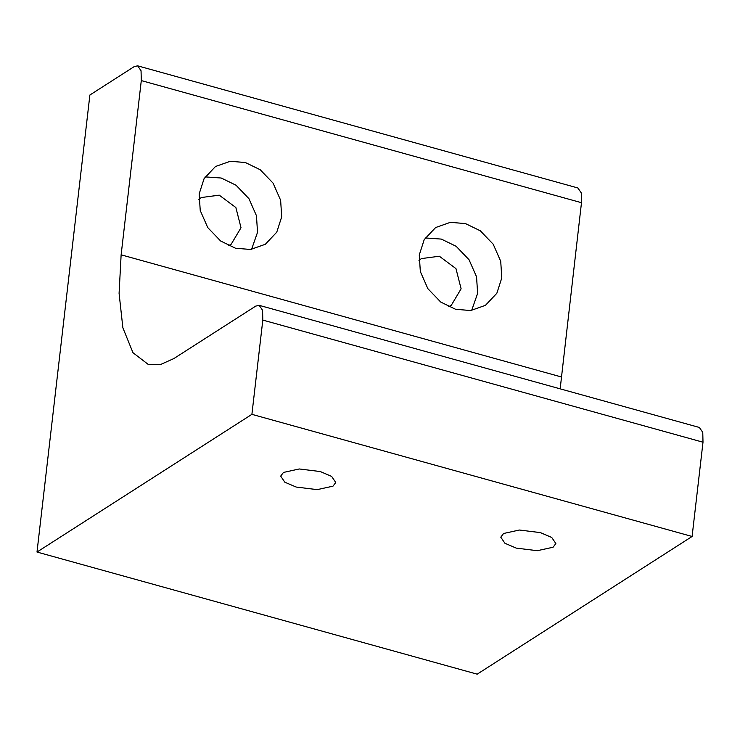 <?xml version="1.0" encoding="UTF-8"?>
<svg xmlns="http://www.w3.org/2000/svg" width="740" height="740" viewBox="0 0 740 740"><rect width="100%" height="100%" fill="white"/><g stroke="black" fill="none" stroke-linecap="round" stroke-linejoin="round"><path stroke-width="1.11" d="M471.658 310.421L477.624 293.382L476.551 276.806L469.04 259.731L456.154 246.309L441.308 239.085L425.223 237.947M448.625 306.712L451.308 305.269L461.113 288.794L455.96 268.611L439.329 256.225L421.402 258.593L418.97 260.425M465.488 223.591L480.325 230.815L493.219 244.237L500.721 261.312L501.794 277.889L496.855 293.243L485.449 305.333L470.668 310.541L455.572 309.283L440.726 302.059L427.84 288.637L420.329 271.562L419.266 254.986L424.205 239.631L435.61 227.55L450.392 222.333L465.488 223.591M251.563 249.352L257.529 232.314L256.456 215.738L248.945 198.662L236.06 185.24L221.214 178.016L205.128 176.888M228.521 245.652L231.204 244.2L241.018 227.735L235.866 207.542L219.234 195.156L201.308 197.534L198.866 199.365M245.393 162.532L260.23 169.756L273.115 183.178L280.627 200.253L281.7 216.829L276.76 232.184L265.355 244.265L250.573 249.482L235.477 248.224L220.631 241L207.746 227.578L200.235 210.502L199.162 193.926L204.111 178.571L215.516 166.482L230.297 161.274L245.393 162.532M553.085 547.23L537.277 550.699L516.233 548.109L504.921 543.271L500.786 537.175L503.561 533.494L519.36 530.025L540.413 532.615L551.726 537.453L555.851 543.548L553.085 547.23M332.982 486.171L317.183 489.63L296.139 487.04L284.817 482.202L280.691 476.116L283.466 472.435L299.265 468.966L320.309 471.556L331.631 476.394L335.757 482.489L332.982 486.171M89.882 95.016L134.199 66.609L137.649 65.832L141.053 70.753L141.294 80.586L121.129 254.828L119.085 293.354L122.877 327.82L132.969 352.693L148.167 364.376L160.765 364.422L173.789 358.604L255.716 306.11L259.167 305.333L262.571 310.254L262.811 320.087L251.905 414.345L37 552.04L89.882 95.016M37 552.04L477.189 674.168L692.094 536.472L703 442.206L702.769 432.382L699.365 427.461L259.167 305.333M251.905 414.345L692.094 536.472M560.162 388.842L581.483 202.704L581.252 192.881L577.848 187.96L137.649 65.832M262.811 320.087L703 442.206M121.129 254.828L561.327 376.947M141.294 80.586L581.483 202.704"/></g></svg>
